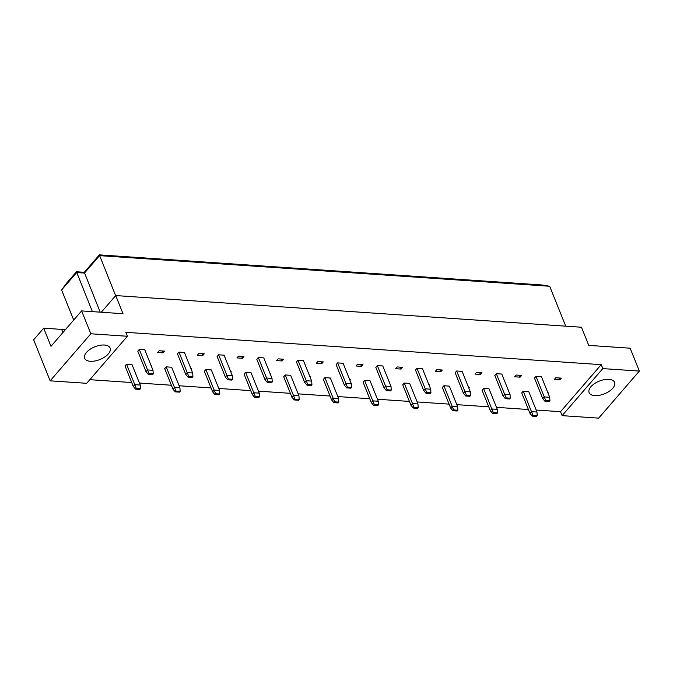 <?xml version="1.0" encoding="UTF-8"?>
<svg xmlns="http://www.w3.org/2000/svg" width="673" height="673" viewBox="0 0 673 673"><rect width="100%" height="100%" fill="white"/><g stroke="black" fill="none" stroke-linecap="round" stroke-linejoin="round"><path stroke-width="1.01" d="M104.416 345.03A13.738 6.856 -21.9 0 1 110.128 348.042A13.738 6.856 -21.9 0 1 104.702 357.018A13.738 6.856 -21.9 0 1 90.35 361.3A13.738 6.856 -21.9 0 1 84.638 358.288A13.738 6.856 -21.9 0 1 90.056 349.312A13.738 6.856 -21.9 0 1 104.416 345.03M608.888 379.345A13.738 6.856 -21.9 0 1 614.6 382.357A13.738 6.856 -21.9 0 1 609.183 391.333A13.738 6.856 -21.9 0 1 594.823 395.606A13.738 6.856 -21.9 0 1 589.111 392.603A13.738 6.856 -21.9 0 1 594.537 383.618A13.738 6.856 -21.9 0 1 608.888 379.345M602.806 368.602L639.35 371.084L598.667 418.135L562.115 415.645L602.806 368.602L601.216 364.657L125.792 332.319L127.374 336.264L86.691 383.316L50.147 380.825L90.83 333.783L127.374 336.264M50.147 380.825L33.65 339.798L43.695 328.18L50.988 346.326L81.626 310.901L123.016 313.711L115.722 295.565L101.312 312.238M115.722 295.565L581.464 327.238L588.766 345.392L630.155 348.202L639.35 371.084M65.601 329.434A29.435 14.688 -21.9 0 1 61.655 329.4L43.695 328.18M536.154 410.042L560.533 411.699L562.115 415.645M89.829 379.69L131.706 382.533M139.446 383.063L171.379 385.234M179.111 385.764L211.053 387.934M218.784 388.456L250.718 390.634M258.457 391.156L290.391 393.326M298.131 393.856L330.064 396.027M337.796 396.557L369.729 398.727M377.469 399.249L409.403 401.419M417.142 401.949L449.076 404.12M456.807 404.65L488.749 406.82M496.481 407.342L528.414 409.521M81.626 310.901L90.83 333.783M565.715 326.169L549.673 286.261L99.545 255.639L84.478 273.07L76.672 272.54L61.596 289.962L73.702 320.062M61.596 289.962L66.425 283.375L76.478 271.757L92.386 311.624M76.478 271.757L84.285 272.296L100.193 312.163M84.285 272.296L99.352 254.865L115.638 295.666M99.352 254.865L541.672 284.948L549.673 286.261M560.533 411.699L601.216 364.657M542.741 398.652L534.488 378.133L535.994 376.392L541.462 376.762L549.706 397.28L544.247 396.91L542.741 398.652L545.029 401.386L549.252 401.672L549.95 400.856L545.736 400.57L545.029 401.386M559.793 379.858L554.325 379.488L555.831 377.746L561.299 378.117L559.793 379.858L559.027 377.957M514.652 376.787L516.166 375.046L521.625 375.416L520.12 377.158L514.652 376.787M503.068 395.951L494.823 375.441L496.329 373.692L501.789 374.07L510.041 394.58L504.573 394.21L503.068 395.951L505.364 398.685L509.579 398.971L510.285 398.164L506.062 397.869L505.364 398.685M474.987 374.087L476.492 372.346L481.961 372.716L480.446 374.457L474.987 374.087M463.394 393.251L455.15 372.741L456.656 371L462.124 371.37L470.368 391.879L464.9 391.509L463.394 393.251L465.691 395.985L469.905 396.271L470.612 395.463L466.397 395.177L465.691 395.985M435.313 371.387L436.819 369.645L442.287 370.024L440.781 371.765L435.313 371.387M423.721 390.559L415.477 370.041L416.982 368.299L422.451 368.669L430.695 389.187L425.235 388.817L423.721 390.559L426.017 393.293L430.24 393.579L430.939 392.763L426.724 392.477L426.017 393.293M395.64 368.695L397.146 366.953L402.614 367.323L401.108 369.065L395.64 368.695M384.056 387.858L375.803 367.34L377.317 365.599L382.777 365.969L391.03 386.487L385.562 386.117L384.056 387.858L386.352 390.592L390.567 390.878L391.265 390.062L387.051 389.776L386.352 390.592M355.975 365.994L357.481 364.253L362.94 364.623L361.435 366.364L355.975 365.994M344.383 385.158L336.138 364.648L337.644 362.898L343.112 363.277L351.356 383.787L345.888 383.417L344.383 385.158L346.679 387.892L350.894 388.178L351.6 387.37L347.377 387.076L346.679 387.892M316.302 363.294L317.807 361.552L323.276 361.923L321.77 363.664L316.302 363.294M304.709 382.457L296.465 361.948L297.971 360.206L303.439 360.577L311.683 381.095L306.215 380.716L304.709 382.457L307.006 385.192L311.22 385.486L311.927 384.67L307.712 384.384L307.006 385.192M276.628 360.602L278.134 358.852L283.602 359.231L282.096 360.972L276.628 360.602M265.044 379.765L256.792 359.247L258.297 357.506L263.766 357.876L272.01 378.394L266.55 378.024L265.044 379.765L267.332 382.5L271.556 382.786L272.254 381.97L268.039 381.684L267.332 382.5M236.955 357.901L238.461 356.16L243.929 356.53L242.423 358.272L236.955 357.901M225.371 377.065L217.127 356.547L218.632 354.806L224.092 355.176L232.345 375.694L226.877 375.324L225.371 377.065L227.667 379.799L231.882 380.085L232.589 379.269L228.366 378.983L227.667 379.799M197.29 355.201L198.796 353.46L204.264 353.83L202.75 355.571L197.29 355.201M185.698 374.365L177.453 353.855L178.959 352.114L184.427 352.484L192.671 372.993L187.203 372.623L185.698 374.365L187.994 377.099L192.209 377.385L192.915 376.577L188.701 376.291L187.994 377.099M157.617 352.501L159.122 350.759L164.591 351.129L163.085 352.871L157.617 352.501M146.024 371.673L137.78 351.155L139.286 349.413L144.754 349.783L152.998 370.301L147.53 369.923L146.024 371.673L148.321 374.398L152.535 374.693L153.242 373.877L149.027 373.591L148.321 374.398M547.923 392.822L548.537 392.864L548.125 393.343M529.979 413.407L521.735 392.889L523.241 391.148L528.709 391.518L536.953 412.036L531.485 411.657L529.979 413.407L532.276 416.141L536.49 416.427L537.197 415.611L532.974 415.325L532.276 416.141M508.25 390.13L508.872 390.172L508.46 390.643M490.306 410.707L482.061 390.189L483.567 388.447L489.035 388.817L497.28 409.335L491.812 408.965L490.306 410.707L492.602 413.441L496.817 413.727L497.524 412.911L493.309 412.625L492.602 413.441M468.576 387.429L469.199 387.471L468.787 387.951M450.641 408.006L442.388 387.497L443.894 385.747L449.362 386.125L457.606 406.635L452.147 406.265L450.641 408.006L452.929 410.74L457.152 411.026L457.85 410.219L453.636 409.924L452.929 410.74M428.903 384.729L429.525 384.771L429.113 385.25M410.967 405.306L402.723 384.796L404.229 383.055L409.689 383.425L417.941 403.935L412.473 403.564L410.967 405.306L413.264 408.04L417.479 408.326L418.185 407.518L413.962 407.232L413.264 408.04M389.238 382.028L389.86 382.071L389.448 382.55M371.294 402.614L363.05 382.096L364.556 380.354L370.024 380.725L378.268 401.243L372.8 400.864L371.294 402.614L373.591 405.348L377.805 405.634L378.512 404.818L374.297 404.532L373.591 405.348M349.565 379.336L350.187 379.379L349.775 379.85M331.621 399.913L323.377 379.395L324.882 377.654L330.35 378.024L338.595 398.542L333.135 398.172L331.621 399.913L333.917 402.647L338.14 402.934L338.839 402.118L334.624 401.831L333.917 402.647M309.891 376.636L310.514 376.678L310.102 377.158M291.956 397.213L283.703 376.703L285.217 374.954L290.677 375.332L298.93 395.842L293.462 395.472L291.956 397.213L294.252 399.947L298.467 400.233L299.165 399.426L294.951 399.131L294.252 399.947M270.226 373.936L270.84 373.978L270.428 374.457M252.282 394.513L244.038 374.003L245.544 372.262L251.012 372.632L259.256 393.141L253.788 392.771L252.282 394.513L254.579 397.247L258.794 397.533L259.5 396.725L255.277 396.439L254.579 397.247M230.553 371.244L231.176 371.286L230.763 371.757M212.609 391.821L204.365 371.303L205.871 369.561L211.339 369.931L219.583 390.449L214.115 390.079L212.609 391.821L214.906 394.555L219.12 394.841L219.827 394.025L215.612 393.739L214.906 394.555M190.88 368.543L191.502 368.585L191.09 369.065M172.944 389.12L164.692 368.602L166.197 366.861L171.665 367.231L179.91 387.749L174.45 387.379L172.944 389.12L175.232 391.854L179.455 392.14L180.154 391.324L175.939 391.038L175.232 391.854M151.206 365.843L151.829 365.885L151.417 366.364M133.271 386.42L125.027 365.91L126.532 364.169L131.992 364.539L140.245 385.049L134.777 384.678L133.271 386.42L135.567 389.154L139.782 389.44L140.489 388.632L136.266 388.346L135.567 389.154M520.12 377.158L519.363 375.265M480.446 374.457L479.689 372.564M440.781 371.765L440.016 369.864M401.108 369.065L400.342 367.164M361.435 366.364L360.678 364.472M321.77 363.664L321.004 361.771M282.096 360.972L281.331 359.071M242.423 358.272L241.666 356.37M202.75 355.571L201.993 353.678M163.085 352.871L162.319 350.978M523.241 391.148L532.974 415.325M537.197 415.611L536.953 412.036M535.994 376.392L545.736 400.57M549.95 400.856L549.706 397.28M483.567 388.447L493.309 412.625M497.524 412.911L497.28 409.335M443.894 385.747L453.636 409.924M457.85 410.219L457.606 406.635M404.229 383.055L413.962 407.232M418.185 407.518L417.941 403.935M364.556 380.354L374.297 404.532M378.512 404.818L378.268 401.243M324.882 377.654L334.624 401.831M338.839 402.118L338.595 398.542M285.217 374.954L294.951 399.131M299.165 399.426L298.93 395.842M245.544 372.262L255.277 396.439M259.5 396.725L259.256 393.141M496.329 373.692L506.062 397.869M510.285 398.164L510.041 394.58M456.656 371L466.397 395.177M470.612 395.463L470.368 391.879M416.982 368.299L426.724 392.477M430.939 392.763L430.695 389.187M377.317 365.599L387.051 389.776M391.265 390.062L391.03 386.487M337.644 362.898L347.377 387.076M351.6 387.37L351.356 383.787M297.971 360.206L307.712 384.384M311.927 384.67L311.683 381.095M258.297 357.506L268.039 381.684M272.254 381.97L272.01 378.394M205.871 369.561L215.612 393.739M219.827 394.025L219.583 390.449M166.197 366.861L175.939 391.038M180.154 391.324L179.91 387.749M126.532 364.169L136.266 388.346M140.489 388.632L140.245 385.049M218.632 354.806L228.366 378.983M232.589 379.269L232.345 375.694M178.959 352.114L188.701 376.291M192.915 376.577L192.671 372.993M139.286 349.413L149.027 373.591M153.242 373.877L152.998 370.301M62.917 332.538L61.655 329.4"/></g></svg>
